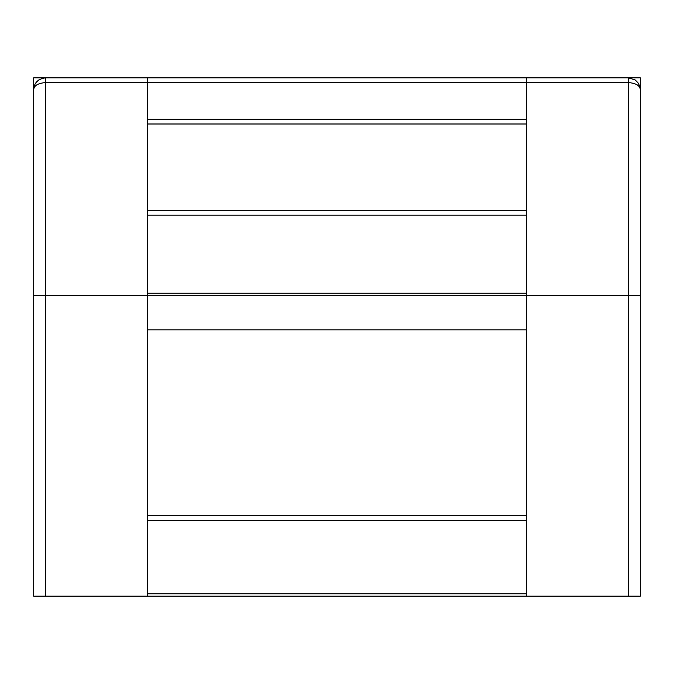 <?xml version="1.0" encoding="UTF-8"?>
<svg xmlns="http://www.w3.org/2000/svg" width="674" height="674" viewBox="0 0 674 674"><rect width="100%" height="100%" fill="white"/><g stroke="black" fill="none" stroke-linecap="round" stroke-linejoin="round"><path stroke-width="1.01" d="M543.261 77.839L595.336 77.839M640.3 101.504L640.3 77.839L526.697 77.839L526.697 119.256L147.303 119.256L526.697 119.256L526.697 210.381L147.303 210.381L147.303 77.839L526.697 77.839L45.537 77.839L45.537 82.573L628.463 82.573L628.463 77.839L526.697 77.839M33.7 89.381L33.7 77.839L147.303 77.839M541.315 77.839L609.591 77.839M64.409 77.839L132.685 77.839M640.3 295.583L640.3 596.161L628.463 596.161L628.463 82.573C636.045 83.231 639.997 85.598 640.3 89.676L640.3 295.583L526.697 295.583L526.697 210.381M34.02 86.938L33.7 89.676C34.003 85.598 37.955 83.231 45.537 82.573L45.537 295.583L526.697 295.583L526.697 520.421L147.303 520.421L147.303 515.753L526.697 515.753M45.537 596.161L45.537 295.583L33.7 295.583L33.7 596.161L526.697 596.161L526.697 520.421M628.463 596.161L526.697 596.161M512.375 596.161L432.144 596.161M422.202 596.161L341.971 596.161M332.029 596.161L251.798 596.161M241.856 596.161L161.625 596.161M526.697 215.116L147.303 215.116L147.303 210.381M147.303 215.116L147.303 293.215L526.697 293.215M33.7 295.583L33.7 89.676C34.003 82.885 37.955 78.934 45.537 77.839M526.697 329.847L147.303 329.847L147.303 293.215M147.303 329.847L147.303 515.753M147.303 520.421L147.303 593.794L526.697 593.794M33.7 89.676L33.7 101.504M147.303 596.161L147.303 593.794M639.98 86.946L638.413 83.256L635.194 79.936L628.463 77.839M526.697 123.991L147.303 123.991M38.806 79.936L35.587 83.256M638.413 83.256L635.194 79.936"/></g></svg>
